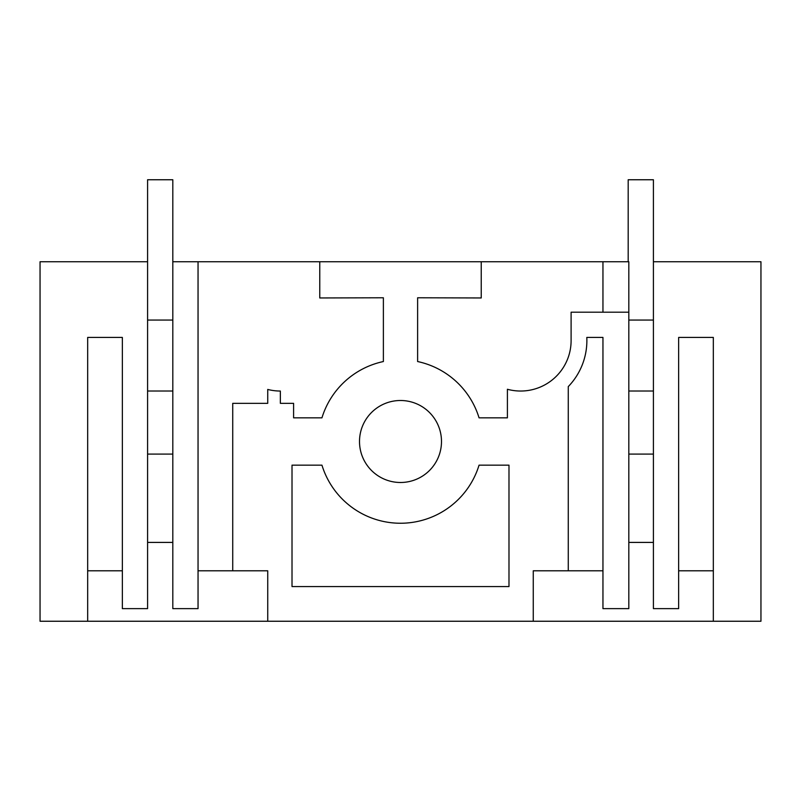 <?xml version="1.0" encoding="UTF-8"?>
<svg xmlns="http://www.w3.org/2000/svg" width="801" height="801" viewBox="0 0 801 801"><rect width="100%" height="100%" fill="white"/><g stroke="black" fill="none" stroke-linecap="round" stroke-linejoin="round"><path stroke-width="1.2" d="M568.269 570.793L533.266 570.793L533.266 621.246L267.734 621.246L267.734 570.793L232.731 570.793L232.731 403.334L267.734 403.334L267.734 389.436A50.453 50.453 -90 0 0 280.35 391.038L280.35 403.334L293.597 403.334L293.597 417.842L321.942 417.842A82.213 82.213 -90 0 1 383.379 361.541L383.379 297.772L319.769 297.962L319.769 261.747L481.231 261.747L481.231 297.962L417.621 297.772L417.621 361.541A82.203 82.203 -90 0 1 479.058 417.842L507.403 417.842L507.403 389.266A50.453 50.453 -90 0 0 571.103 340.585L571.103 312.2L602.953 312.2L602.953 261.747L628.815 261.747L628.815 608.63L602.953 608.63L602.953 337.431L586.803 337.431A66.223 66.223 -90 0 1 568.269 386.603L568.269 570.793L602.953 570.793M441.491 441.491A40.991 40.991 -90 0 0 400.5 400.5A40.991 40.991 -90 0 0 359.509 441.491A40.991 40.991 -90 0 0 400.5 482.492A40.991 40.991 -90 0 0 441.491 441.491M292.015 465.151L321.942 465.151A82.163 82.163 -90 0 0 479.058 465.151L508.985 465.151L508.985 586.562L292.015 586.562L292.015 465.151M198.047 261.747L198.047 608.63L172.816 608.63L172.816 261.747L319.769 261.747M198.047 570.793L232.731 570.793M293.597 417.842L321.942 417.842A82.213 82.213 -90 0 1 383.379 361.541M267.734 621.246L87.669 621.246L87.669 337.431L122.353 337.431L122.353 608.63L147.584 608.63L147.584 261.747L40.05 261.747L40.05 621.246L87.669 621.246M713.331 621.246L760.95 621.246L760.95 261.747L653.416 261.747L653.416 608.63L678.647 608.63L678.647 337.431L713.331 337.431L713.331 621.246L533.266 621.246M481.231 261.747L602.953 261.747M628.184 312.2L571.103 312.2M172.816 608.63L172.816 542.407L147.584 542.407M653.416 542.407L628.815 542.407M87.669 570.793L122.353 570.793M678.647 570.793L713.331 570.793M147.584 454.087L172.816 454.087M147.584 391.018L172.816 391.018L172.816 179.754L147.584 179.754L147.584 261.747M147.584 320.06L172.816 320.06M628.815 454.087L653.416 454.087M653.416 261.747L653.416 179.754L628.184 179.754L628.184 261.747M628.815 391.018L653.416 391.018M628.815 320.06L653.416 320.06"/></g></svg>
